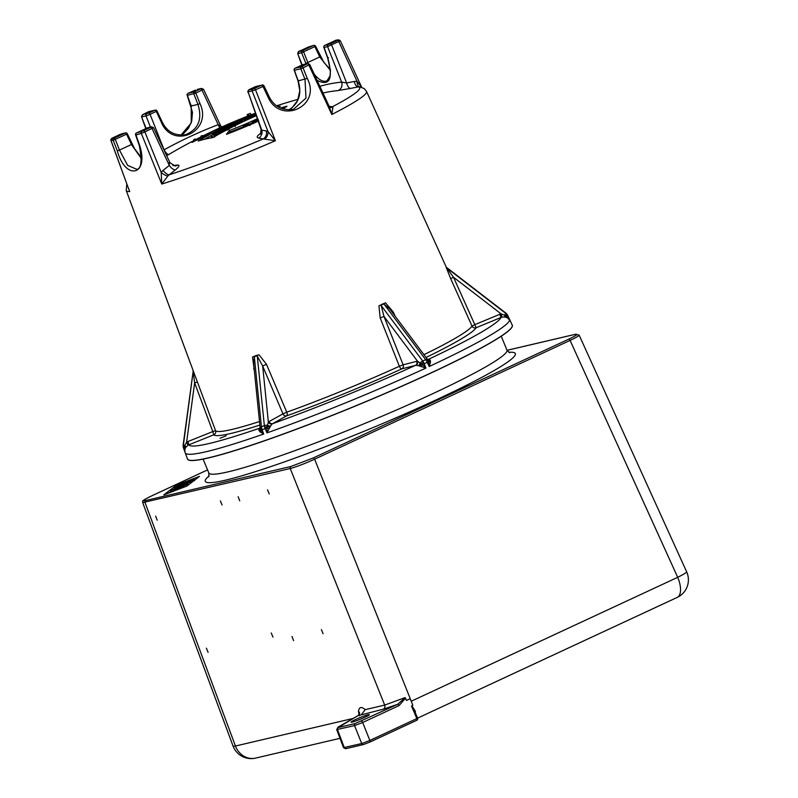<?xml version="1.0" encoding="UTF-8"?>
<svg xmlns="http://www.w3.org/2000/svg" width="798" height="798" viewBox="0 0 798 798"><rect width="100%" height="100%" fill="white"/><g stroke="black" fill="none" stroke-linecap="round" stroke-linejoin="round"><path stroke-width="1.2" d="M323.06 633.722L321.375 629.622L323.06 633.722M293.584 640.634L291.988 636.495L293.584 640.634M239.739 500.855L238.143 496.715L239.739 500.855M269.215 493.942L267.529 489.842L269.215 493.942M272.936 637.093L271.25 632.994L272.936 637.093M222.053 504.994L220.368 500.895L222.053 504.994M157.196 520.206L155.61 516.067L157.196 520.206M208.088 652.295L206.403 648.195L208.088 652.295M163.849 494.86L176.508 485.134L199.52 476.356L186.852 486.092L163.849 494.86M359.659 713.761A6.454 4.04 1.7 0 0 359.659 713.741L357.893 715.726L383.289 709.193L397.733 704.295A1.616 0.748 65.1 0 1 399.07 705.572L405.524 698.16L406.421 700.425L410.192 698.729L411.249 701.223L314.621 459.209A1.616 0.748 -114.9 0 0 313.295 457.942L290.931 466.471L145.755 500.506C141.695 501.254 143.75 499.678 151.909 495.777L207.56 469.902M359.659 713.701A6.454 4.04 1.7 0 0 358.462 711.327L359.29 715.776M343.509 747.656L336.706 729.611L354.551 725.591A1.616 1.426 -103.2 0 1 355.25 723.537L397.733 704.295L405.085 697.602L384.686 705.093L365.205 709.661L361.674 714.26M255.599 758.1L255.599 758.1A19.351 17.087 -103.2 0 1 235.44 746.03A19.351 1.855 159.6 0 1 233.046 746A19.351 19.351 0 0 0 255.599 758.1L339.988 738.32M414.8 711.597A1.616 0.898 175.4 0 1 415.329 711.208L411.888 705.791L414.332 710.479M417.424 718.2L416.845 718.599A1.616 0.748 65.1 0 1 416.805 720.265A1.616 0.748 65.1 0 1 416.736 720.295L369.873 742.08M411.539 706.15L416.845 718.599L369.853 740.444L361.723 743.546L343.519 747.676L345.973 748.644A1.616 1.426 76.8 0 0 346.212 748.554M361.354 721.212A1.616 0.748 65.1 0 1 362.681 722.489L369.853 740.444A1.616 0.748 65.1 0 1 369.813 742.12A1.616 0.748 65.1 0 1 369.743 742.14L363.649 744.474A1.616 1.426 -103.2 0 1 361.723 743.546L354.551 725.591L362.681 722.489L399.07 705.572M405.085 697.602L405.524 698.16M410.112 698.759A19.351 8.938 65.1 0 1 411.249 701.223A19.351 8.938 -114.9 0 1 412.766 705.382L411.888 705.781M142.702 502.61L290.233 468.516C296.517 466.8 304.656 463.698 314.621 459.209L570.091 340.417C576.096 337.584 579.109 335.808 579.129 335.11L579.089 335.06M686.669 571.867A19.351 1.426 155.6 0 1 677.702 577.323A19.351 8.938 65.1 0 1 677.213 597.413L677.213 597.413A19.351 19.351 0 0 0 686.669 571.867L579.129 335.11M181.944 487.578L167.48 493.324L183.59 487.179L176.508 489.154L187.39 484.266L171.281 490.401L184.607 485.533L174.024 490.012L181.944 487.578M187.031 485.952L186.582 484.885M187.929 485.264L187.39 484.266M171.101 491.718L170.732 490.83M180.208 486.022L171.63 490.132L184.029 485.154L191.171 481.354L175.061 487.498L180.208 486.022M184.468 484.745L182.193 485.523L182.672 484.825L188.727 482.511L184.468 484.745M182.882 485.324L182.672 484.825M180.488 486.9L180.218 486.251M174.702 488.506L174.473 487.947M191.61 482.431L191.171 481.354M181.615 483.718L191.879 480.206L188.248 482.172L193.665 479.548L187.45 481.104L176.966 485.922L176.877 486.521L183.909 483.837L185.525 482.6L178.453 485.693L181.615 483.718L181.894 484.386M192.867 481.473L192.398 480.346M194.074 480.536L192.996 479.209M185.844 483.389L185.525 482.6M178.453 485.693L178.961 485.503M194.373 480.037L195.081 479.768M169.874 492.186L170.952 491.359M176.508 485.134L176.867 485.992M220.029 438.282L226.233 435.738L220.029 438.282M187.52 459.069A175.63 14.883 -22.4 0 0 187.55 459.139A175.63 14.883 -22.4 0 0 208.667 457.892A175.63 14.883 -22.4 0 0 394.182 389.604A175.63 14.883 -22.4 0 0 512.306 325.285A175.63 14.883 -22.4 0 0 512.266 325.215M249.744 113.605A540.126 540.126 0 0 0 248.906 113.924A540.116 160.857 69.1 0 0 247.44 114.513A540.116 120.707 68.7 0 0 247.181 114.633A538.57 522.959 47.4 0 1 248.358 114.184A540.116 120.707 -111.3 0 1 249.744 113.605A540.116 120.707 -111.3 0 1 250.373 113.366L250.991 114.852M245.275 117.087A537.772 230.014 65.3 0 1 246.612 116.548A537.772 230.014 65.3 0 1 247.3 116.279A537.633 443.089 74.7 0 0 242.762 118.094A536.954 521.393 47.4 0 1 244.188 117.525A537.732 437.324 -105.6 0 1 247.789 116.089A538.51 538.51 0 0 0 246.612 116.548M247.181 114.633L247.809 116.149M248.358 114.184L248.976 115.68M248.248 123.441A538.5 70.753 -113 0 0 248.038 123.331A536.954 530.351 100.1 0 0 243.191 125.396A538.5 70.753 67 0 1 244.108 125.904L248.108 124.498L244.388 126.353A536.286 529.692 100.1 0 0 244.298 126.383A538.5 70.753 67 0 1 244.567 126.543L249.315 123.999L245.006 125.286A538.51 70.753 -113 0 0 244.537 125.017A536.864 530.261 -79.9 0 1 248.248 123.441L248.477 123.999M249.205 125.136L249.315 123.999M244.108 125.904L244.587 127.091M247.34 124.568L247.57 125.106M243.191 125.396L243.799 126.882A536.894 70.543 -113 0 1 244.358 127.191M255.919 114.922L254.422 115.61A538.291 248.567 65.1 0 1 254.901 115.52A538.441 475.409 -103.2 0 1 254.951 115.501L256.138 114.902M249.006 117.924A538.441 248.627 65.1 0 1 249.584 117.805A538.441 475.418 -103.2 0 1 250.422 117.436A538.421 248.617 -114.9 0 0 249.844 117.545A538.46 475.428 76.8 0 0 249.006 117.924L249.166 118.303M244.487 120.099A538.441 475.418 -103.2 0 1 245.355 119.7A538.48 116.668 -113.5 0 0 244.667 119.69A538.48 475.448 76.8 0 0 244.148 119.919A538.48 41.845 67.2 0 1 244.487 120.099L244.826 120.917M245.355 119.7L245.694 120.518M244.148 119.919L244.607 121.027M232.019 125.894A538.321 493.284 56.4 0 1 235.141 124.737L237.664 124.019A538.331 475.319 -103.2 0 1 238.991 123.371A538.46 248.637 -114.9 0 0 235.999 123.949A538.46 475.428 76.8 0 0 235.31 124.279A538.451 248.637 65.1 0 1 236.497 124.039A538.421 475.399 76.8 0 0 235.719 124.428A538.341 490.291 -123.2 0 0 232.906 125.456A538.46 475.428 76.8 0 0 232.019 125.894L232.318 126.623M235.141 124.737L235.161 125.595M237.285 124.099L236.228 124.269A538.401 475.379 -103.2 0 1 236.836 123.979A538.451 248.637 65.1 0 1 237.964 123.77A538.351 475.339 76.8 0 0 237.285 124.099M256.098 115.441A538.321 248.577 -114.9 0 0 253.574 115.929A538.46 475.428 76.8 0 0 250.532 117.246L250.772 117.835M250.532 117.246A538.401 248.617 65.1 0 1 250.881 117.176A538.451 475.418 -103.2 0 1 253.225 116.159A538.341 248.587 65.1 0 1 255.869 115.66A538.331 475.319 -103.2 0 1 256.138 115.54M250.881 117.176L251.22 117.984M253.225 116.159L253.555 116.947M230.652 126.583A538.321 248.577 65.1 0 1 231.221 126.463A538.441 475.418 -103.2 0 1 232.048 126.054A538.351 248.587 -114.9 0 0 231.48 126.164A538.46 475.428 76.8 0 0 230.652 126.583L230.792 126.912M232.048 126.054L232.288 126.633M245.993 119.271A538.49 248.647 65.1 0 1 246.293 119.211A538.451 475.418 -103.2 0 1 246.961 118.912A538.48 248.647 65.1 0 1 249.345 118.453A538.351 475.329 76.8 0 0 248.677 118.752A538.49 248.647 65.1 0 1 248.986 118.703A538.331 475.319 -103.2 0 1 251.011 117.795A538.46 248.637 -114.9 0 0 250.702 117.845A538.351 475.329 76.8 0 0 250.033 118.144A538.47 248.647 -114.9 0 0 247.649 118.603A538.451 475.418 -103.2 0 1 248.318 118.303A538.46 248.637 -114.9 0 0 248.008 118.363A538.46 475.428 76.8 0 0 245.993 119.271L246.373 120.199M246.293 119.211L246.652 120.069M246.961 118.912L247.31 119.76M224.717 129.795A538.441 475.418 -103.2 0 1 225.575 129.346A538.201 116.608 -113.5 0 0 224.866 129.306A538.48 475.448 76.8 0 0 224.358 129.565A538.241 41.835 67.2 0 1 224.717 129.795L224.797 129.994M225.575 129.346L225.974 130.323M237.056 123.49A538.47 248.647 65.1 0 1 238.363 123.231A538.401 475.379 -103.2 0 1 240.238 122.343A538.49 248.657 -114.9 0 0 239.889 122.403A538.421 475.399 76.8 0 0 238.692 122.982A538.48 248.647 -114.9 0 0 237.914 123.131L241.824 121.585L239.24 123.042A538.371 475.349 76.8 0 0 239.191 123.072A538.47 248.647 65.1 0 1 239.669 122.982L242.532 121.256L237.146 123.72M243.141 121.715L242.532 121.256M241.934 121.855L241.355 122.154M218.423 133.156A538.441 475.418 -103.2 0 1 219.27 132.687A537.882 116.538 -113.5 0 0 218.552 132.638A538.48 475.448 76.8 0 0 218.063 132.907A537.952 41.805 67.2 0 1 218.423 133.156L218.542 133.446M218.871 131.74A538.51 475.478 -103.2 0 1 219.54 131.391L218.752 131.55A538.251 509.304 53.2 0 1 220.667 130.752L218.203 131.69A538.271 507.977 -126.4 0 0 217.086 132.169A538.5 475.468 76.8 0 0 216.208 132.628A538.251 509.343 53.2 0 1 218.153 131.8L218.682 131.79A537.922 248.387 65.1 0 1 218.871 131.74L219.51 133.266M218.063 132.907L218.303 133.495M229.654 127.989L231.121 127.281A538.331 475.319 -103.2 0 1 232.467 126.603A538.281 248.557 -114.9 0 0 229.475 127.171A538.46 475.428 76.8 0 0 228.009 127.919L226.931 128.757L228.627 128.129A538.181 248.507 65.1 0 1 228.647 128.119L229.794 128.328M226.782 128.618L227.29 129.635M229.136 127.451A538.261 248.547 65.1 0 1 230.243 127.231A538.411 475.389 76.8 0 0 229.465 127.62L227.62 128.398L228.587 127.73A538.451 475.418 -103.2 0 1 229.136 127.451L229.255 127.73M230.572 127.171A538.261 248.547 65.1 0 1 231.45 127.002A538.351 475.339 76.8 0 0 230.802 127.331L229.804 127.56A538.391 475.369 -103.2 0 1 230.572 127.171L230.672 127.401M228.647 128.119L228.767 128.857M219.869 132.249A537.782 248.328 65.1 0 1 220.338 132.149A538.441 475.409 -103.2 0 1 220.388 132.129L224.298 130.323L222.034 131.81A538.371 475.349 76.8 0 0 221.974 131.84A537.782 248.328 65.1 0 1 222.462 131.75L224.996 129.944L219.869 132.249L220.328 133.376M225.684 130.483L224.996 129.944M221.974 131.84L222.193 132.358M220.338 132.149L220.747 133.146M220.388 132.129L220.797 133.116M220.687 131.879L221.126 132.937M219.929 133.196A537.593 248.238 -114.9 0 0 216.926 133.765A538.46 475.428 76.8 0 0 215.769 134.403L214.453 135.67L218.782 133.825A538.331 475.319 -103.2 0 1 219.929 133.196L220.058 133.525M214.233 135.341L214.782 136.478M216.607 134.064A537.533 248.208 65.1 0 1 218.911 133.625A538.351 475.339 76.8 0 0 218.403 133.904L215.161 135.281L216.098 134.343A538.451 475.418 -103.2 0 1 216.607 134.064L216.857 134.692M255.629 114.134A538.5 475.468 76.8 0 0 254.023 114.792A538.101 248.477 65.1 0 1 254.333 114.713A538.5 475.468 -103.2 0 1 255.001 114.443A538.071 248.457 65.1 0 1 255.679 114.274M255.001 114.443L255.31 115.181M254.333 114.713L254.652 115.501M254.023 114.792L254.432 115.76M211.64 136.927A538.441 475.418 -103.2 0 1 212.477 136.448A537.413 116.438 -113.5 0 0 211.759 136.378A538.48 475.448 76.8 0 0 211.271 136.657A537.533 41.775 67.2 0 1 211.64 136.927L211.969 137.725M211.271 136.657L211.729 137.765M212.477 136.448L212.926 137.535M248.707 117.017L247.21 117.715A538.371 248.597 65.1 0 1 248.497 117.406A538.51 475.478 -103.2 0 1 250.402 116.578A538.311 248.567 -114.9 0 0 250.053 116.658A538.51 475.478 76.8 0 0 248.836 117.186A538.351 248.587 -114.9 0 0 248.078 117.366L252.018 115.89L249.365 117.186A538.51 475.468 76.8 0 0 249.305 117.206A538.371 248.597 65.1 0 1 249.784 117.107L253.166 115.62L248.707 117.017M252.088 116.079L251.5 116.348M253.335 116.029L252.737 115.59M239.51 121.106A538.5 475.468 76.8 0 0 236.268 122.603A538.51 248.657 65.1 0 1 236.617 122.523A538.5 475.468 -103.2 0 1 239.171 121.336A538.5 248.657 65.1 0 1 240.258 121.077A538.51 475.478 76.8 0 0 237.874 122.174A538.51 248.657 65.1 0 1 238.223 122.094A538.51 475.478 -103.2 0 1 240.607 120.987A538.5 248.657 65.1 0 1 241.415 120.807A538.5 475.468 76.8 0 0 238.861 121.994A538.51 248.657 65.1 0 1 239.21 121.914A538.5 475.468 -103.2 0 1 242.462 120.408A538.5 248.657 -114.9 0 0 239.51 121.106M237.874 122.174L238.173 122.892M238.223 122.094L238.492 122.732M236.617 122.523L237.106 123.73M236.268 122.603L236.757 123.8M242.462 120.408L242.792 121.216M232.866 124.847A538.441 248.627 65.1 0 1 233.216 124.777A538.5 475.468 -103.2 0 1 236.308 123.291A538.49 248.657 -114.9 0 0 233.355 123.979A538.5 475.468 76.8 0 0 232.667 124.308A538.48 248.647 65.1 0 1 234.083 123.969A538.51 475.478 76.8 0 0 231.789 125.077A538.441 248.627 65.1 0 1 232.138 124.997A538.51 475.478 -103.2 0 1 234.432 123.88A538.48 248.647 65.1 0 1 235.27 123.69A538.5 475.468 76.8 0 0 232.866 124.847L233.086 125.386M236.308 123.291L236.527 123.84M231.789 125.077L232.108 125.855M232.138 124.997L232.427 125.695M252.487 115.53A538.51 475.468 -103.2 0 1 253.375 115.161A538.201 116.608 -113.5 0 0 252.707 115.221A538.49 475.458 76.8 0 0 252.188 115.431A538.271 41.835 67.2 0 1 252.487 115.53L252.527 115.64M253.375 115.161L253.684 115.91M225.315 127.899L223.869 128.697A538.251 248.537 65.1 0 1 225.146 128.388A538.51 475.478 -103.2 0 1 227.011 127.451A538.321 248.577 -114.9 0 0 226.662 127.53A538.51 475.478 76.8 0 0 225.475 128.129A538.271 248.557 -114.9 0 0 224.717 128.318L228.577 126.663L226.024 128.169A538.51 475.468 76.8 0 0 225.964 128.199A538.251 248.537 65.1 0 1 226.433 128.089L229.285 126.313L225.315 127.899M228.687 126.912L228.108 127.221M230.004 127.062L229.285 126.313M225.146 128.388L225.545 129.346M226.502 129.505A536.894 474.052 76.8 0 0 225.784 129.865M223.869 128.697L224.438 130.084M225.964 128.199L226.572 129.685A536.635 247.799 -114.9 0 1 227.021 129.585M226.433 128.089L226.692 128.707M242.093 119.929A538.46 493.413 56.4 0 1 245.235 118.792L247.739 118.044A538.5 475.468 -103.2 0 1 249.086 117.446A538.391 248.607 -114.9 0 0 246.143 118.144A538.5 475.468 76.8 0 0 245.445 118.443A538.411 248.617 65.1 0 1 246.612 118.164A538.51 475.478 76.8 0 0 245.814 118.513A538.451 490.391 -123.2 0 0 243.001 119.53A538.5 475.468 76.8 0 0 242.093 119.929L242.113 120.039A538.48 248.647 -114.9 0 0 241.545 120.179A538.5 475.468 76.8 0 0 240.707 120.558L240.806 120.787M246.941 118.084A538.411 248.617 65.1 0 1 248.048 117.835A538.5 475.468 76.8 0 0 247.36 118.134L246.333 118.353A538.51 475.478 -103.2 0 1 246.941 118.084L247.021 118.284M244.497 120.767A536.855 491.937 -123.6 0 0 243.071 121.286M245.235 118.792L245.275 119.7M240.707 120.558A538.49 248.657 65.1 0 1 241.275 120.418L241.375 120.658M241.275 120.418A538.51 475.468 -103.2 0 1 242.113 120.039M234.861 123.391A538.51 475.468 -103.2 0 1 235.729 122.982A538.5 116.668 -113.5 0 0 235.051 123.012A538.49 475.458 76.8 0 0 234.542 123.251A538.49 41.855 67.2 0 1 234.861 123.391L234.941 123.6M249.235 116.089A538.101 248.477 65.1 0 1 249.535 115.999A538.351 475.329 -103.2 0 1 250.203 115.72A538.071 248.457 65.1 0 1 252.517 115.082A538.451 475.418 76.8 0 0 251.839 115.351A538.101 248.477 65.1 0 1 252.138 115.271A538.46 475.428 -103.2 0 1 254.183 114.433A538.002 248.427 -114.9 0 0 253.894 114.513A538.451 475.418 76.8 0 0 253.215 114.792A538.032 248.437 -114.9 0 0 250.911 115.431A538.351 475.329 -103.2 0 1 251.579 115.161A538.002 248.427 -114.9 0 0 251.29 115.241A538.331 475.319 76.8 0 0 249.235 116.089L249.305 116.239M229.016 126.214A538.51 475.468 -103.2 0 1 229.874 125.795A538.421 116.658 -113.5 0 0 229.196 125.815A538.49 475.458 76.8 0 0 228.687 126.064A538.401 41.845 67.2 0 1 229.016 126.214L229.076 126.363M229.874 125.795L230.373 126.992M239.609 120.199A538.431 248.627 65.1 0 1 242.502 119.391A538.46 475.428 -103.2 0 1 243.2 119.082A538.421 248.617 -114.9 0 0 242.063 119.391A538.421 475.399 -103.2 0 1 244.467 118.343A538.351 248.587 65.1 0 1 245.614 118.034A538.46 475.428 -103.2 0 1 246.313 117.735A538.331 248.577 -114.9 0 0 243.41 118.543A538.331 475.319 76.8 0 0 242.712 118.842A538.351 248.587 65.1 0 1 244.128 118.443A538.401 475.379 76.8 0 0 241.714 119.491A538.421 248.617 -114.9 0 0 240.298 119.9A538.331 475.319 76.8 0 0 239.609 120.199L239.689 120.398M244.467 118.343L244.707 118.912M216.208 132.628L216.727 133.884M223.36 130.453L222.981 129.745M219.4 131.022L221.166 130.453A538.281 509.922 -127 0 0 218.672 131.49L219.46 131.161M221.934 130.214L220.856 130.762L221.994 130.383M218.153 131.8L218.512 132.668M220.128 132.887A536.894 474.052 76.8 0 0 219.49 133.226M219.54 131.391L219.879 132.239M220.208 131.091L220.677 131.73M229.295 124.927A538.5 248.657 65.1 0 1 229.844 124.767A538.361 475.349 -103.2 0 1 230.672 124.368A538.5 248.657 -114.9 0 0 230.123 124.528A538.331 475.319 76.8 0 0 229.295 124.927L229.654 125.795M229.844 124.767L230.462 126.254A536.884 247.909 -114.9 0 0 230.103 126.353M230.672 124.368L231.29 125.855A536.745 473.922 76.8 0 0 230.462 126.254M221.315 129.386L224.617 127.73L219.081 130.004L221.315 129.386L221.575 130.004M224.797 128.169L224.108 127.73M219.081 130.004L219.869 130.692M223.021 128.538L220.288 129.645L223.021 128.538M224.308 129.765L223.35 130.234M255.51 113.805A537.882 248.378 -114.9 0 0 253.624 114.333A538.351 475.329 -103.2 0 1 254.303 114.064A537.842 248.358 -114.9 0 0 254.003 114.154A538.331 475.319 76.8 0 0 251.949 114.972L252.008 115.121M252.248 114.892A538.351 475.329 -103.2 0 1 252.926 114.613L253.016 114.842M252.926 114.613A537.922 248.387 65.1 0 1 255.23 113.974A538.451 475.418 76.8 0 0 254.552 114.244L254.672 114.523M254.851 114.164A538.46 475.428 -103.2 0 1 255.54 113.885M215.35 131.84L214.014 132.598A538.012 248.427 65.1 0 1 214.472 132.458A538.371 475.349 -103.2 0 1 214.522 132.438L218.423 130.603L216.108 131.989A538.441 475.409 76.8 0 0 216.059 132.019A538.012 248.427 65.1 0 1 216.527 131.899L219.131 130.234L215.35 131.84M219.789 130.732L219.131 130.234M216.428 133.166L215.141 133.924A536.755 473.922 76.8 0 0 215.091 133.954A536.396 247.689 -114.9 0 0 214.632 134.084L214.014 132.598M214.832 132.219L215.45 133.705M214.522 132.438L215.141 133.924M214.472 132.458L215.091 133.954M216.059 132.019L216.288 132.588M246.532 117.216A538.221 248.527 65.1 0 1 246.831 117.126A538.351 475.329 -103.2 0 1 247.5 116.847A538.191 248.517 65.1 0 1 249.804 116.199A538.451 475.418 76.8 0 0 249.136 116.488A538.221 248.527 65.1 0 1 249.435 116.408A538.46 475.428 -103.2 0 1 251.48 115.55A538.131 248.487 -114.9 0 0 251.18 115.63A538.451 475.418 76.8 0 0 250.502 115.91A538.161 248.497 -114.9 0 0 248.198 116.548A538.351 475.329 -103.2 0 1 248.866 116.269A538.131 248.487 -114.9 0 0 248.577 116.358A538.331 475.319 76.8 0 0 246.532 117.216L246.841 117.964M246.831 117.126L247.141 117.895M247.5 116.847L247.749 117.456M202.612 136.169A53.207 4.509 157.6 0 1 212.657 131.211A53.207 4.509 157.6 0 1 215.869 129.705A538.5 221.724 65.4 0 1 216.298 129.505A536.236 486.551 -101.8 0 1 219.879 127.85A538.51 221.724 65.4 0 1 223.131 126.453A536.954 487.209 -101.8 0 1 224.198 125.964A538.5 221.724 -114.6 0 0 221.116 127.291A538.51 538.51 0 0 0 217.575 128.907A536.126 486.451 78.2 0 0 215.869 129.705L215.949 129.904M218.852 128.328A536.126 486.451 78.2 0 0 217.575 128.907M220.428 126.164L218.203 124.668A6.454 2.993 69.1 0 0 219.899 127.85L219.939 127.979M238.403 120.737A538.5 89.695 66.8 0 1 238.742 120.707A538.371 475.359 76.8 0 0 236.747 121.605A538.451 383.279 -117.3 0 0 235.47 122.054A538.331 475.319 76.8 0 0 234.742 122.393L234.752 122.413A538.46 387.489 62.5 0 1 239.4 120.787A538.46 475.428 -103.2 0 1 240.248 120.398A538.5 83.74 -113.2 0 0 239.111 120.418A538.331 475.319 76.8 0 0 238.403 120.737L238.452 120.837M238.881 120.707A538.5 88.558 66.8 0 1 239.44 120.688A538.451 384.676 -117.4 0 0 237.265 121.426A538.391 475.369 -103.2 0 1 238.881 120.707L238.941 120.857M237.445 120.229A538.51 3.392 67.6 0 0 237.425 120.259A536.874 534.929 161.9 0 0 236.288 120.727A538.51 3.392 67.6 0 0 236.288 120.737A536.954 535.009 -18.1 0 1 239.759 119.311A538.51 3.392 -112.4 0 1 239.759 119.301A536.874 534.929 161.9 0 0 238.622 119.76A538.51 3.392 -112.4 0 1 238.632 119.74A538.51 3.392 -112.4 0 1 238.662 119.75A538.51 538.51 0 0 0 237.445 120.229M233.565 123.401A538.51 248.657 65.1 0 1 233.914 123.311A538.46 475.428 -103.2 0 1 237.335 121.715A538.5 248.657 -114.9 0 0 236.996 121.815A538.451 475.418 76.8 0 0 234.343 123.032A538.48 71.052 -111.8 0 1 234.921 122.363A538.5 248.657 -114.9 0 0 234.562 122.473A538.331 475.319 76.8 0 0 230.941 124.149L231.55 125.635A536.894 247.919 -114.9 0 1 231.889 125.535L231.28 124.049A538.351 475.339 -103.2 0 1 234.153 122.712A538.48 72.359 68.3 0 0 233.565 123.401L233.754 123.88M225.515 125.416L225.485 125.356A538.5 107.481 66.6 0 1 225.694 125.256A536.236 523.478 -89.9 0 1 229.585 123.56A538.51 107.481 66.6 0 1 230.153 123.311A538.51 107.481 66.6 0 1 231.171 122.902A536.954 524.176 -89.9 0 1 232.328 122.403A538.5 107.481 -113.4 0 0 231.36 122.792A538.51 538.51 0 0 0 230.153 123.311M232.328 122.403L232.338 122.433A53.207 4.509 157.6 0 1 232.866 122.204M222.911 128.019A538.381 248.607 65.1 0 1 223.25 127.919A538.351 475.339 -103.2 0 1 225.545 126.792A538.441 248.627 65.1 0 1 228.108 126.084A538.46 475.428 -103.2 0 1 228.787 125.745A538.451 248.637 -114.9 0 0 225.894 126.563A538.331 475.319 76.8 0 0 222.911 128.019L222.951 128.119M228.108 126.084L228.318 126.603M225.545 126.792L225.884 127.62M212.168 131.451A536.126 420.366 73.8 0 0 211.241 131.899A538.351 184.488 65.8 0 1 212.138 131.5A536.376 420.566 73.8 0 0 209.525 132.787A538.351 445.164 -119.6 0 0 207.38 133.795A536.126 420.366 73.8 0 0 206.423 134.273A538.371 448.516 60.2 0 1 214.193 130.682A536.954 421.015 -106.2 0 1 215.32 130.124A538.371 178.812 -114.1 0 0 212.168 131.451M212.507 131.341A538.351 183.4 65.8 0 1 214.034 130.712A538.341 446.262 -119.6 0 0 210.393 132.378A536.475 420.646 -106.2 0 1 212.507 131.341L212.537 131.391M213.056 133.057A538.331 475.319 76.8 0 0 212.248 133.485L212.857 134.972A536.306 247.649 -114.9 0 1 213.405 134.812L212.797 133.326A538.361 475.349 -103.2 0 1 213.615 132.897A537.972 248.407 -114.9 0 0 213.056 133.057M213.615 132.897L214.223 134.383A536.745 473.922 76.8 0 0 213.405 134.812M212.248 133.485A537.922 248.387 65.1 0 1 212.797 133.326M201.345 137.027A537.702 535.658 143.9 0 0 199.749 137.825A536.126 323.569 71.3 0 0 198.862 138.323A537.742 535.488 -44.6 0 1 201.355 137.066M202.702 136.388A537.742 535.488 -44.6 0 1 203.739 135.869L203.739 136.258M203.739 135.869L208.547 133.595A536.954 324.068 -108.7 0 1 209.884 132.877A538.5 426.93 -118.8 0 0 202.872 136.119A536.126 323.569 71.3 0 0 202.642 136.239A538.51 426.94 61.2 0 1 204.956 135.181A536.475 323.789 71.3 0 0 204.168 135.61A537.702 535.658 143.9 0 0 202.692 136.348M207.699 133.984L205.136 135.151A536.565 323.838 -108.7 0 1 205.734 134.822A538.51 426.94 61.2 0 1 208.378 133.615A536.864 324.018 71.3 0 0 207.699 133.984M204.557 135.5L205.176 135.241M257.624 119.181L252.288 121.675L252.677 122.204L258.612 120.508M252.288 121.675L253.175 123.411M253.285 123.7L252.896 123.171M258.123 120.508L253.794 121.685L254.911 120.448L258.153 119.231M256.786 119.69L257.006 120.229M257.704 119.919A536.565 497.683 79.8 0 0 256.328 120.538L256.567 121.126M256.328 120.538A538.51 196.019 65.7 0 1 256.776 120.558L256.956 120.987M256.776 120.558A536.465 497.593 -100.2 0 1 257.774 120.109M193.974 139.55A537.742 207.819 69.6 0 0 193.665 139.76A539.388 517.742 -95.5 0 1 195.141 138.972A540.116 513.573 -127.5 0 0 193.974 139.55M200.976 136.129A539.249 221.415 65.4 0 1 201.824 135.84A538.57 208.138 -110.4 0 1 202.333 135.48A539.348 230.782 -114.7 0 0 202.303 135.49A540.116 513.573 -127.5 0 0 200.976 136.129L201.585 137.615A537.633 220.747 65.4 0 0 200.138 138.144L200.238 138.383M195.141 138.972L195.749 140.468A537.772 516.196 -95.5 0 1 200.138 138.144M201.535 137.485A537.732 230.093 -114.7 0 0 200.537 137.855A538.51 494.561 56.2 0 1 201.495 137.396M202.852 136.757A538.51 494.561 56.2 0 1 204.258 136.099A536.954 207.52 -110.4 0 1 204.677 135.82A538.5 494.561 -123.8 0 0 202.832 136.687M201.465 137.336A538.5 494.561 -123.8 0 0 196.607 139.69A536.126 207.201 69.6 0 0 196.178 139.969A538.51 494.561 56.2 0 1 199.4 138.403A537.682 231.021 65.3 0 1 199.739 138.273A537.712 516.695 84.8 0 0 195.729 140.398M193.665 139.76L194.303 141.296M201.824 135.84L202.433 137.326A538.51 512.047 -127.5 0 0 192.049 142.423A53.207 4.509 157.6 0 1 194.163 140.957M202.333 135.48L202.981 137.066M261.155 133.156C256.916 135.73 256.088 137.376 258.702 138.114A535.019 248.487 67.3 0 1 263.22 138.922A125.027 10.593 157.6 0 1 169.286 174.752A6.454 2.833 51 0 1 163.141 170.343L161.186 172.368L161.765 184.059L167.979 175.869A6.454 2.544 37.4 0 1 161.186 172.368L144.877 131.939L153.555 127.7L151.53 126.832A1.616 1.426 -103.2 0 1 151.54 126.822A1.616 1.426 -103.2 0 1 151.61 126.812M322.971 93.007A532.386 247.26 67.3 0 1 337.624 90.623L350.611 88.418A535.019 473.693 -107.4 0 1 358.162 86.932A125.027 10.593 157.6 0 1 332.307 106.802A6.454 5.416 -80 0 1 329.853 107.032L329.843 107.042A6.454 4.868 -63.6 0 0 330.023 107.132L329.255 106.573M195.59 140.069A53.207 4.509 157.6 0 1 201.276 136.877M223.28 126.353A53.207 4.509 157.6 0 1 225.495 125.376M255.31 113.226A538.51 538.51 0 0 0 251.061 114.832A538.51 160.378 69.1 0 0 248.537 115.87A38.693 3.282 -22.4 0 0 204.527 136.338A538.51 512.047 -127.5 0 0 202.433 137.326M258.163 121.206A53.207 4.509 157.6 0 1 226.442 134.353A538.51 160.378 -110.9 0 1 229.535 130.473A38.693 3.282 -22.4 0 0 257.285 118.762M280.497 107.989A538.51 512.047 52.5 0 1 286.961 106.214A53.207 4.509 157.6 0 1 282.871 108.907M256.218 115.78A538.271 475.259 76.8 0 0 212.876 137.565A536.874 247.909 -114.9 0 0 198.133 141.027A538.271 475.259 -103.2 0 1 255.4 113.496M277.933 106.643A536.874 247.909 65.1 0 1 280.307 106.214A538.271 475.259 76.8 0 0 278.392 106.912M204.408 139.311A536.655 473.842 -103.2 0 1 212.777 134.782M228.966 133.386A536.894 159.899 -110.9 0 1 230.153 131.959A38.693 3.282 -22.4 0 0 243.659 126.543M250.003 125.555L249.385 124.069A38.693 3.282 -22.4 0 0 252.407 122.762M229.535 130.473L230.153 131.959M499.738 314.322L474.81 324.646L453.503 277.245L450.69 278.672L471.997 326.063L474.81 324.646L476.147 327.739L501.084 317.424A6.593 6.574 -92 0 1 501.992 317.115L501.104 313.873A9.776 9.766 137.1 0 0 499.738 314.322L501.084 317.424A168.947 14.314 157.6 0 1 428.875 359.13A3.222 2.933 -101.7 0 1 428.307 359.309L427.928 359.339A3.222 2.853 96.1 0 0 429.244 359.13A6.593 2.324 -117.8 0 0 428.875 359.13L427.888 359.329M450.69 278.672L446.112 267.14A4.668 4.648 -176.2 0 0 446.222 267.36L446.591 267.799M184.827 451.409L185.216 452.865A175.39 14.863 157.6 0 0 206.323 451.658A175.39 14.863 157.6 0 0 263.679 434.042L260.876 430.012A3.222 1.955 -37.6 0 1 260.048 431.888L263.679 434.042L262.113 429.683A84.698 64.847 -68 0 0 265.136 428.626L266.941 432.895L269.145 428.706L266.971 427.868L266.941 432.895A175.39 14.863 157.6 0 0 425.913 368.038L422.332 364.477L421.314 366.611L425.913 368.038L424.207 363.718A84.698 67.87 19.3 0 0 427.239 362.312L429.204 366.501L430.471 362.352A3.222 1.895 -3.4 0 1 428.476 361.624L429.204 366.501A175.39 14.863 157.6 0 0 509.623 320.058L507.718 315.828L507.069 316.227A3.222 1.845 -57.9 0 0 507.458 317.893L509.623 320.058L507.069 316.227L501.104 313.873L453.503 277.245L446.82 268.008M446.222 267.37L505.802 313.045A6.444 6.394 8.1 0 1 507.737 315.479A84.698 6.703 36.9 0 1 507.718 315.828A6.444 6.434 173.7 0 0 506.959 314.562A6.444 6.434 174.6 0 0 505.782 313.385L504.795 314.901A3.222 0.818 -78.6 0 0 505.044 316.996L507.458 317.893M501.992 317.115L505.044 316.996M423.957 354.671A138.932 11.771 157.6 0 0 471.997 326.063A3.222 3.192 -149.4 0 0 476.147 327.739A142.154 12.05 -22.4 0 1 426.052 357.474M430.471 362.352L430.222 360.207L429.244 359.13M446.91 267.709L446.371 267.39M446.82 267.998L505.782 313.385A79.301 6.214 -142.2 0 0 505.802 313.045L446.85 267.659M259.839 428.067A3.222 2.813 58.9 0 1 259.829 428.077A3.222 2.813 58.9 0 1 259.4 428.277A168.947 14.314 157.6 0 1 188.877 444.815L187.889 441.563A9.776 9.716 -138.3 0 0 186.612 442.192L188.019 445.224A6.593 6.514 58 0 1 188.877 444.815L213.784 434.8A3.222 3.212 139 0 0 215.58 430.701L193.645 371.918M128.259 187.859L110.992 140.458A128.059 10.853 -22.4 0 0 113.216 140.298L117.306 150.852C125.505 181.086 149.276 175.52 139.7 145.605L135.969 134.962A128.059 10.853 -22.4 0 0 141.286 133.356L161.765 184.059A129.974 11.012 157.6 0 0 275.38 140.727L255.52 89.785A128.059 10.853 -22.4 0 0 263.031 86.493L267.869 96.718C280.158 125.595 321.983 106.144 307.26 78.394L303.07 67.88A1.616 1.007 -116.3 0 0 301.504 66.733A1.616 1.426 76.8 0 0 300.796 68.768L303.07 67.88A128.059 10.853 -22.4 0 0 308.826 64.997L331.808 114.483L332.896 107.251A6.454 4.868 -63.6 0 1 330.023 107.132M252.537 357.045L254.372 370.96M252.547 357.035L255.659 355.699A4.668 2.494 -109.3 0 1 255.749 355.928L254.363 357.155L253.584 363.26M385.454 302.801L378.94 305.834L380.187 317.923L399.359 366.252A3.222 1.287 -114.5 0 0 401.823 368.866L415.449 365.364A6.593 3.721 68.3 0 1 415.997 365.294A3.222 2.693 90.9 0 0 417.524 361.235A9.776 5.047 -113 0 0 416.765 361.314A3.222 2.753 -104.4 0 1 415.449 365.364A168.947 14.314 157.6 0 1 272.716 423.608A3.222 2.603 60.9 0 1 269.056 421.583A9.776 5.726 68.7 0 0 268.367 422.092A3.222 2.544 -132.8 0 0 272.208 423.957A6.593 4.16 -112.7 0 1 272.716 423.608L286.622 415.868A3.222 2.603 60.9 0 1 282.961 413.853L286.761 412.197L266.492 364.317L259.021 354.771L255.669 355.699M395.219 316.307L393.165 311.888L385.464 302.801M183.201 444.676L193.166 371.17L183.171 445.025A6.444 6.404 -13.5 0 1 183.201 444.676A79.301 0.509 97.7 0 0 183.181 445.015L184.737 445.493L184.119 448.007L185.136 452.456M183.161 445.075A6.444 6.404 -13.5 0 1 183.171 445.025A6.444 6.424 -153.5 0 0 183.131 445.583L183.131 445.583A6.444 6.424 -153.5 0 0 183.171 446.671A6.444 6.424 -152.9 0 0 183.52 448.117L184.927 451.907M184.817 451.299L184.867 449.523A3.222 1.975 10.7 0 0 184.119 448.007L183.52 448.117L183.171 446.681L184.308 446.72A3.222 1.426 22.5 0 1 185.246 448.306L185.824 447.249A3.222 1.027 33.4 0 0 184.737 445.493L186.612 442.192L194.652 382.86L212.797 431.558L187.889 441.563M184.867 449.523L185.246 448.306M259.869 425.065A142.154 12.05 -22.4 0 1 213.784 434.8L212.797 431.558L215.58 430.701A138.932 11.771 157.6 0 0 222.043 431.309A138.932 11.771 157.6 0 0 259.51 421.534M185.824 447.249L188.019 445.224M197.435 382.003L194.652 382.86L193.146 371.509L183.171 446.681M254.143 368.686L253.604 368.836M260.188 428.127A3.222 2.414 -2.8 0 1 258.901 430.112L260.048 431.888M259.24 430.96A3.222 2.195 -19 0 0 260.357 428.885L261.694 428.267A6.444 3.282 -107.7 0 0 262.113 429.683L260.876 430.012L260.158 427.808A3.222 1.117 174.2 0 1 260.138 427.728L253.535 362.741M260.008 427.908L259.4 428.277A6.593 2.823 73.6 0 0 259.061 428.566A3.222 2.733 -136.8 0 0 259.958 427.977L260.198 427.578M259.061 428.566L258.901 430.112M261.694 428.267A6.444 3.292 -107.7 0 1 261.425 426.671A3.222 1.117 174.2 0 0 260.138 427.728L260.188 428.057M269.145 428.706L269.943 427.209A3.222 0.958 20.6 0 1 267.25 426.471L266.971 427.868L265.136 428.626A6.444 3.591 69 0 1 264.657 427.229L267.25 426.471L267.51 425.234A3.222 1.586 23.9 0 0 270.572 426.022L272.208 423.957M269.943 427.209L270.572 426.022M266.492 364.317L262.662 365.983L268.367 422.092L267.51 425.234A3.222 1.117 -5.8 0 0 264.347 425.653A6.444 3.581 69 0 0 264.657 427.229M269.056 421.583L282.961 413.853L262.662 365.983L257.285 356.137L255.749 355.928M416.765 361.314L403.14 364.816A3.222 2.753 -104.4 0 1 401.823 368.866A142.154 12.05 -22.4 0 1 286.622 415.868A3.222 1.526 70.2 0 0 286.761 412.197A138.932 11.771 157.6 0 0 399.359 366.252L403.14 364.816L383.998 316.467L380.187 317.923M423.568 362.382A6.444 3.122 -113.3 0 0 422.721 361.025A3.222 1.187 143.2 0 0 420.157 362.95A3.222 1.756 -66.2 0 1 418.461 365.674L419.708 366.102A3.222 1.127 -63.8 0 0 421.174 363.669A3.222 0.509 -28.6 0 1 423.568 362.382A6.444 3.132 -113.3 0 1 424.207 363.718L422.332 364.477L417.524 361.235L383.998 316.467L381.185 305.584L382.232 304.327A4.668 2.155 -114.9 0 1 382.132 304.088M419.708 366.102L421.314 366.611M415.997 365.294L418.461 365.674M430.491 361.085A3.222 2.204 -21 0 1 428.117 360.437L428.476 361.624L427.239 362.312A6.444 2.813 63.5 0 0 426.561 360.995L428.117 360.437L427.568 359.499A3.222 2.464 -36.3 0 0 430.222 360.207M427.928 359.339L427.219 359.07L427.568 359.499A3.222 1.187 -36.8 0 0 425.663 359.659A6.444 2.823 63.5 0 1 426.561 360.995M393.165 311.888L392.277 312.377M389.584 308.786L384.137 304.208L382.232 304.327M506.959 314.183L509.653 319.669A175.39 14.863 157.6 0 0 509.533 319.19L508.944 318.123M168.597 154.613A6.454 2.953 61 0 1 164.099 149.825L163.979 149.934M167.979 175.869L169.286 174.752A535.019 473.693 -107.4 0 1 175.38 169.904A6.454 2.843 52 0 1 169.316 165.435A541.433 479.359 72.6 0 0 163.141 170.343M175.38 169.904C179.261 166.692 179.999 165.066 177.615 165.026A6.454 5.646 -96 0 1 175.101 166.014A6.454 5.646 -96 0 1 175.091 166.024L169.964 162.722L153.555 127.7M169.336 162.223L169.316 165.435L152.059 128.598A1.616 0.748 65.1 0 0 150.732 127.341L143.55 130.682A1.616 0.748 65.1 0 1 144.877 131.939L141.286 133.356A1.616 1.187 72.9 0 1 141.755 131.391A126.453 10.713 157.6 0 1 136.508 132.967A1.616 0.748 -114.9 0 0 136.438 132.997A1.616 0.748 -114.9 0 0 136.308 133.106M193.784 372.267L126.214 190.513A129.974 11.012 157.6 0 0 129.695 191.58L128.159 187.38M266.342 130.982A6.454 5.456 100.9 0 1 263.22 138.922L275.38 140.727L268.028 131.61L266.342 130.982A541.433 251.46 -112.7 0 0 261.764 130.164L261.076 129.326L260.447 134.094L262.093 132.997M309.694 64.389L329.325 106.703L331.808 114.483A129.974 11.012 157.6 0 0 366.541 91.461L446.172 266.931M332.896 107.251L332.307 106.802A535.019 245.315 -117.2 0 0 329.125 106.264M258.702 138.114A6.454 5.486 99.3 0 0 261.764 130.164L248.098 91.97L255.52 89.785L254.552 88.359L252.886 88.977A1.616 1.426 76.8 0 0 252.178 91.012L268.028 131.61A6.454 4.958 118.2 0 1 264.497 139.052M359.469 86.832A6.454 2.843 93.4 0 1 357.035 81.296L354.292 81.466A6.454 2.983 79.4 0 0 358.162 86.932L359.918 86.872L364.277 88.618L366.541 91.461M337.624 90.623A6.454 5.656 84.2 0 0 341.624 82.104A538.76 250.223 -112.7 0 0 319.868 86.304M350.611 88.418A6.454 2.983 78.3 0 1 346.651 82.972L341.624 82.104L327.609 46.633L340.267 40.838M361.664 87.271L357.035 81.296L338.861 41.745A1.616 0.748 65.1 0 0 337.534 40.479L330.352 43.82A1.616 0.748 65.1 0 1 331.679 45.077L346.651 82.972A541.433 479.359 72.6 0 1 354.292 81.466M255.44 86.673A1.616 0.748 65.1 0 1 255.5 86.633A1.616 0.748 65.1 0 1 255.569 86.613L261.963 85.117L263.031 86.493L264.038 85.915A1.616 1.616 0 0 0 262.213 85.027A1.616 1.426 76.8 0 0 261.963 85.117A126.453 10.713 157.6 0 1 254.552 88.359M267.869 96.718L268.697 96.189M294.362 70.124L294.402 70.264A1.616 1.426 -103.2 0 1 295.11 68.229A1.616 0.748 -114.9 0 0 295.041 68.249A1.616 0.748 -114.9 0 0 294.941 68.319M301.325 65.336L307.19 63.89A126.453 10.713 157.6 0 1 301.504 66.733L295.11 68.229L301.325 65.336A1.616 0.748 -114.9 0 0 301.255 65.366L301.255 65.366A1.616 0.748 -114.9 0 0 301.195 65.396M303.35 64.568A1.616 1.426 -103.2 0 1 303.858 64.448M307.19 63.89A1.616 1.087 63.1 0 1 308.826 64.997L309.704 64.399L307.669 63.531L303.599 64.478L295.041 68.249A1.616 1.616 0 0 0 294.203 70.254L298.013 80.887L299.799 90.623L297.644 100.438L292.158 107.71L288.916 109.885C298.941 103.321 302.033 93.655 298.213 80.907L307.26 78.394M298.213 80.907L298.761 80.448L298.213 80.907L294.402 70.264L300.796 68.768L305.006 79.311L305.993 98.084L293.395 109.406C281.973 110.742 273.804 106.334 268.876 96.159L264.038 85.915M252.886 88.977L248.796 89.935A1.616 1.426 76.8 0 0 248.098 91.97L261.066 129.326M248.796 89.935L249.365 89.506A1.616 0.748 -114.9 0 0 249.295 89.526L249.295 89.526A1.616 0.748 -114.9 0 0 249.225 89.566M298.791 51.521L308.327 47.042A126.453 10.713 157.6 0 1 313.574 45.456L302.322 50.693L298.791 51.521A1.616 1.426 76.8 0 0 298.083 53.556L301.614 52.728L305.774 63.251L307.819 62.503L303.649 51.95A1.616 0.748 -114.9 0 0 302.322 50.693A1.616 1.426 76.8 0 0 301.614 52.728L315.639 46.254A1.616 1.616 0 0 0 313.734 45.396A1.616 1.247 73.6 0 0 313.574 45.456A1.616 0.748 65.1 0 1 314.901 46.723L319.779 56.947L320.158 56.538M324.038 47.311L324.088 47.461A1.616 1.426 -103.2 0 1 324.786 45.426A1.616 0.748 -114.9 0 0 324.716 45.446A1.616 0.748 -114.9 0 0 324.616 45.516M317.115 80.369C329.714 86.553 333.305 79.122 327.878 58.074L328.447 57.665L327.878 58.074L324.088 47.461L327.609 46.633A1.616 1.426 76.8 0 1 328.317 44.598L324.786 45.426L336.038 40.189A1.616 1.546 -96.3 0 1 336.477 40.07A1.616 1.616 0 0 0 335.978 40.209A1.616 0.748 65.1 0 1 336.038 40.189A126.453 10.713 157.6 0 1 338.242 40.03A1.616 1.566 -91.7 0 1 338.801 39.9L338.801 39.9A1.616 1.566 -91.7 0 1 339.05 39.91M308.188 63.461L307.819 62.503L319.769 56.947L330.432 70.394M327.15 80.778L326.961 80.877C323.25 82.264 319.02 80.059 314.282 74.264M305.774 63.251L306.023 63.91M147.63 127.8A1.616 0.748 65.1 0 1 147.69 127.76L136.438 132.997A1.616 1.616 0 0 0 135.6 134.992L135.969 134.962A1.616 1.247 -106.4 0 1 136.508 132.967L147.76 127.74A1.616 1.426 -103.2 0 1 148.258 127.62M151.291 126.912A1.616 1.426 -103.2 0 1 151.53 126.832L148.009 127.65A1.616 1.616 0 0 0 147.69 127.76A1.616 0.748 65.1 0 1 147.76 127.74L150.732 127.341M117.306 150.852L119.471 150.084L115.371 139.5A1.616 0.748 -114.9 0 0 114.034 138.234A1.616 1.546 83.7 0 0 113.216 140.298L127.361 133.805A1.616 1.616 0 0 0 125.535 132.917A1.616 1.426 76.8 0 0 125.296 133.007A1.616 0.748 65.1 0 1 126.623 134.263L131.421 144.528L131.969 144.069M111.84 138.403L119.73 134.613L125.296 133.007L114.034 138.234A126.453 10.713 157.6 0 1 111.84 138.403A1.616 1.566 88.3 0 0 110.992 140.458L112.488 137.974A1.616 0.748 -114.9 0 0 112.478 137.974A1.616 0.748 -114.9 0 0 112.418 138.014M112.548 137.944A1.616 0.748 -114.9 0 0 112.488 137.974L119.66 134.633A1.616 0.748 -114.9 0 0 119.6 134.672M119.73 134.613A1.616 0.748 -114.9 0 0 119.66 134.633L121.994 133.755A1.616 1.426 -103.2 0 1 122.004 133.745A1.616 1.426 -103.2 0 1 122.264 133.715M121.765 133.835A1.616 1.426 -103.2 0 1 121.994 133.755L125.535 132.917A1.616 1.426 76.8 0 1 127.181 133.835M141.485 158.742L131.421 144.528L119.471 150.084L127.65 165.386L136.777 169.306C141.346 168.747 142.194 160.867 139.331 145.645L135.6 134.992M148.378 111.8A1.616 1.007 63.7 0 1 148.468 111.74A1.616 1.007 63.7 0 1 148.578 111.7A1.616 1.426 -103.2 0 1 149.076 111.58M187.36 95.201L187.41 95.351A1.616 1.426 -103.2 0 1 188.119 93.316L188.029 93.356M197.196 89.456A1.616 1.426 -103.2 0 1 197.435 89.376L201.276 88.498L194.513 91.82L188.119 93.316A126.453 10.713 157.6 0 1 195.53 90.064L188.079 93.326A1.616 1.616 0 0 0 187.211 95.341L192.478 112.328L191.69 121.166L188.508 128.169L184.019 133.136L180.897 135.191L191.281 122.902L191.181 105.994L191.989 105.426L191.181 105.994L187.41 95.351L195.839 93.077A1.616 0.748 -114.9 0 0 194.513 91.82A1.616 1.426 76.8 0 0 193.804 93.855L197.974 104.408L199.999 103.6L195.839 93.077L203.55 89.286L220.428 125.316M148.757 113.087L142.892 114.543A126.453 10.713 157.6 0 1 148.578 111.7L154.972 110.204L148.757 113.087A1.616 0.748 65.1 0 1 150.084 114.353L157.046 111.002A1.616 1.616 0 0 0 155.211 110.114A1.616 1.426 76.8 0 0 154.972 110.204A1.616 0.748 65.1 0 1 156.298 111.461L161.096 121.695L161.665 121.286M146.722 113.865A1.616 1.426 76.8 0 0 146.024 115.9L150.084 114.353L164.099 149.825A538.76 477.005 72.6 0 1 218.203 124.668L202.044 90.184A1.616 0.748 65.1 0 0 200.717 88.927M142.643 114.822A1.616 1.426 76.8 0 0 141.944 116.857L146.024 115.9L150.433 127.082M142.892 114.543A1.616 1.087 -116.9 0 0 142.782 114.583L141.545 116.867L146.144 128.478M156.857 111.032A1.616 1.426 76.8 0 0 155.211 110.114L148.817 111.61A1.616 1.616 0 0 0 148.468 111.74L142.782 114.583A1.616 1.087 -116.9 0 0 142.643 114.673M191.181 105.994L197.974 104.408C202.512 119.411 198.353 129.515 185.475 134.702L184.528 134.902M161.096 121.695C172.458 150.593 213.186 131.65 199.999 103.6M201.276 88.498A1.616 1.426 -103.2 0 1 201.515 88.418A1.616 1.426 -103.2 0 1 201.525 88.408L197.445 89.366A1.616 1.426 -103.2 0 1 197.445 89.366A1.616 1.426 -103.2 0 1 197.695 89.336M209.126 475.837A167.68 14.214 -22.4 0 0 225.465 480.177A167.68 14.214 -22.4 0 0 421.573 406.541A167.68 14.214 -22.4 0 0 508.765 352.337M509.732 352.806L506.949 350.083A161.226 13.666 157.6 0 1 398.511 409.125A161.226 13.666 157.6 0 1 228.208 471.818A161.226 13.666 157.6 0 1 208.817 472.965L208.767 476.845M507.059 350.332L574.919 334.422C578.969 333.664 576.914 335.24 568.765 339.15L313.295 457.942M365.205 709.661C361.414 706.33 359.17 706.888 358.462 711.327M353.175 718.429L235.44 746.03L145.046 502.56A1.616 1.426 76.8 0 1 145.755 500.506M290.931 466.471A1.616 1.426 76.8 0 0 290.233 468.516L384.686 705.093A3.222 2.843 76.8 0 1 383.289 709.193M415.399 712.993A19.351 8.938 -114.9 0 0 415.329 711.208M355.25 723.537L338.182 727.547A1.616 1.426 76.8 0 0 337.484 729.591L344.297 747.636A1.616 1.426 76.8 0 0 345.973 748.644L363.399 744.554L369.813 742.12L416.805 720.265A1.616 1.616 0 0 0 417.613 718.17L414.272 710.34M338.182 727.547L357.893 715.726M368.107 714.719A9.825 0.828 -22.4 0 0 352.377 721.133A9.825 0.828 -22.4 0 0 360.147 719.317A9.825 0.828 -22.4 0 0 368.107 714.719M574.919 334.422A1.616 1.426 -103.2 0 1 575.159 334.332L579.119 335.11M568.765 339.15A1.616 0.748 65.1 0 1 570.091 340.417L677.702 577.323L411.249 701.223M188.597 484.745L188.049 483.418M190.473 483.309L190.034 482.231M187.42 482.79L186.902 481.543M245.814 125.126L246.073 125.765M221.515 131.391L221.964 132.478M222.921 130.742L223.161 131.311M216.098 134.343L216.328 134.912M222.313 130.293L222.522 130.802M218.682 131.79L219.041 132.677M220.228 131.121L220.517 131.83M223.36 128.448L223.979 129.934M215.679 131.75L216.288 133.236M204.727 135.52L204.936 136.029M255.26 121.775L255.52 122.383M254.911 120.448L255.34 121.486M177.615 165.026A532.386 244.108 -117.2 0 0 172.907 165.605M506.959 314.562L505.992 315.459A3.222 1.247 -68.4 0 0 506.261 317.325M257.285 356.137L264.347 425.653A79.301 61.137 110.8 0 1 261.425 426.671L254.363 357.155M384.127 304.208L425.663 359.659A79.301 64 -159.6 0 1 422.721 361.025L381.185 305.574M509.533 319.19L512.236 325.145A175.62 14.883 157.6 0 1 394.372 389.404A175.62 14.883 157.6 0 1 208.627 457.793A175.62 14.883 157.6 0 1 187.5 458.99L187.55 459.139M263.849 85.945A1.616 1.426 76.8 0 0 262.213 85.027L255.819 86.533A1.616 1.426 -103.2 0 1 256.068 86.493M249.365 89.506L255.569 86.613A1.616 1.426 -103.2 0 1 255.819 86.533A1.616 1.616 0 0 0 255.5 86.633L249.295 89.526L247.709 91.97M335.908 40.249A1.616 0.748 65.1 0 1 335.978 40.209L324.716 45.446A1.616 1.616 0 0 0 323.878 47.451L327.679 58.074L330.432 70.483L330.113 75.75L326.961 80.877M301.824 65.107L297.684 53.556L302.173 64.967M338.242 40.03L337.534 40.479M330.352 43.82L328.317 44.598M143.55 130.682L141.755 131.391M203.111 459.109L208.817 472.965M501.244 336.227L506.949 350.083M336.706 729.631L338.023 727.178L358.033 715.616M368.546 715.337L368.646 715.217C371.898 714.16 354.791 721.981 351.988 722.08L352.147 722.1M142.722 502.67C144.608 500.546 137.396 502.989 151.839 495.797L207.56 469.892M507.049 350.302L575.159 334.332M417.593 718.13L677.213 597.413M233.046 746L142.712 502.67M194.004 479.139L194.612 480.625M234.682 125.096L235.3 126.583M226.682 128.757L227.29 130.244M228.378 128.358L228.996 129.845M213.994 135.65L214.602 137.146M229.794 126.284L230.403 127.77M244.757 119.102L245.365 120.588M223.151 129.735L223.759 131.221M220.208 131.111L220.827 132.598M219.649 130.174L219.869 130.702M252.108 122.034L252.717 123.52M298.123 99.321A538.51 538.51 0 0 0 276.667 105.795M212.657 131.211A538.51 538.51 0 0 0 202.592 136.099M201.236 136.777A538.51 538.51 0 0 0 195.45 139.73M193.974 140.498A538.51 538.51 0 0 0 166.692 155.74M185.046 452.217L184.807 451.269M193.146 371.509L193.066 370.292M389.225 308.307L427.499 359.409M183.52 448.117L185.066 452.276M185.216 452.865L187.5 458.99M506.969 314.193L505.802 313.025M507.737 315.459L509.543 319.439M220.418 125.316L221.635 127.062M126.214 190.513L126.822 183.929M110.892 140.418L128.827 189.395M297.694 53.556L299.28 51.112L313.734 45.396M361.703 87.281L340.357 40.848L338.801 39.9L336.477 40.07M330.372 69.536L323.818 62.334L315.639 46.254M127.361 133.805L134.513 148.647L141.515 157.834M185.475 134.702C174.443 135.999 166.563 131.52 161.844 121.256L157.046 111.002M201.515 88.418L203.55 89.286M141.545 116.857L145.815 128.638"/></g></svg>
